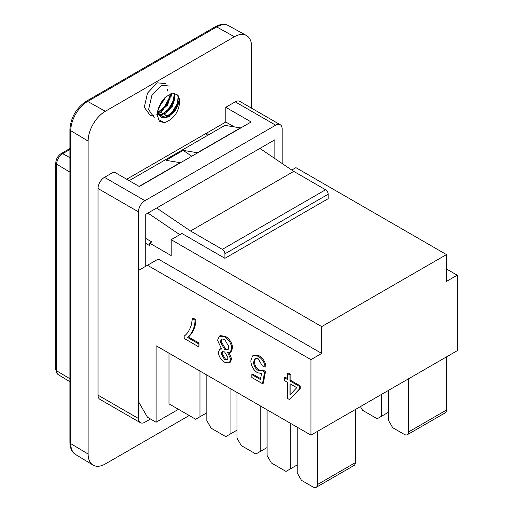 <?xml version="1.0" encoding="UTF-8"?>
<svg xmlns="http://www.w3.org/2000/svg" width="513" height="513" viewBox="0 0 513 513"><rect width="100%" height="100%" fill="white"/><g stroke="black" fill="none" stroke-linecap="round" stroke-linejoin="round"><path stroke-width="0.77" d="M174.151 93.488L177.575 95.078L179.133 100.426M177.594 95.052A13.742 7.932 -60 0 1 178.171 95.7L179.742 99.791L169.117 116.938L157.722 110.763M157.664 111.02L160.992 117.079L172.394 113.848L179.184 100.503L178.171 95.7M179.133 100.445L175.388 110.25L165.859 117.58L161.454 117.259L159.973 116.31M158.697 114.745L157.619 111.231M173.984 93.437L174.811 97.964L173.708 102.837L165.827 113.104L159.133 115.278L164.891 113.54L167.155 111.866L174.362 99.984L174.696 96.854L173.939 93.43M159.177 115.342L169.47 109.949L174.907 97.989L173.99 93.437M170.515 93.905L170.528 95.463M157.998 112.45L166.526 105.749L170.579 95.514L170.572 93.885M170.528 95.476L165.519 106.928L157.985 112.385M161.454 117.259C165.596 117.573 165.834 119.625 174.074 111.661C179.197 104.851 180.294 99.259 177.351 94.873L177.575 95.078M165.295 97.284L164.301 99.695L159.004 106.704M158.164 119.317L164.34 122.684L159.819 121.459L159.19 120.85L157.209 114.7C159.19 102.164 164.84 95.085 174.151 93.469M158.921 106.903L165.423 97.169M179.762 99.772C179.403 111.353 174.26 118.997 164.333 122.71M446.464 268.985L457.218 275.192L446.464 281.406L446.464 254.583L295.898 167.655L291.769 170.034M457.218 275.192L457.218 350.7L310.955 435.139L156.093 345.73L156.093 422.225L147.487 417.261L138.882 402.359L138.882 270.229L158.241 259.052L321.709 353.431L310.955 359.639L310.955 435.139M310.955 359.639L147.487 265.259M192.381 318.656L193.241 318.163L195.96 319.734C195.549 327.121 193.042 332.866 188.438 336.97L198.961 343.043L198.961 345.98L198.101 346.48L198.101 343.543L187.578 337.464C192.183 333.36 194.69 327.615 195.1 320.227L192.381 318.656L191.362 324.909C189.605 330.244 187.213 333.969 184.186 336.073L184.186 338.439L198.101 346.48M255.545 358.209L254.474 361.671C254.628 365.384 256.154 368.148 259.065 369.963L261.919 370.521M262.124 370.303L262.983 369.802L265.458 371.611L263.374 383.166L262.515 383.666L264.599 372.111L262.124 370.303L261.521 370.822L258.199 370.463C255.294 368.642 253.768 365.878 253.614 362.172L255.096 358.407L258.167 358.722L262.303 365.807L265.074 367.141C264.548 362.435 262.239 358.792 258.154 356.214L253.082 355.56L252.511 355.971L250.806 360.838C251.158 366.077 253.39 370.046 257.5 372.739L261.566 373.535L260.399 379.53L251.825 374.58L251.825 377.491L262.515 383.666M251.825 374.58L252.685 374.08L260.572 378.632M253.082 355.56L253.941 355.06L259.014 355.721C263.098 358.292 265.407 361.934 265.933 366.641L265.074 367.141M287.37 373.502L288.229 373.002L290.865 374.528L290.865 380.473L300.195 385.853L300.195 388.655L289.531 399.582L299.336 389.155L299.336 386.353L290.005 380.967L290.005 375.022L287.37 373.502L287.37 379.44L284.465 377.767L284.465 380.569L287.37 382.243L287.37 398.338L289.531 399.582M284.465 377.767L285.324 377.273L287.37 378.453M229.099 352.655L231.703 358.901L230.138 362.409L229.273 362.909L230.844 359.395L227.592 352.469L230.196 352.341L231.709 348.558C231.472 343.71 229.106 339.811 224.63 336.861L219.397 336.124L217.544 340.286L221.61 349.013L219.647 349.27L218.429 352.155C218.634 356.234 220.712 359.594 224.675 362.236L229.273 362.909M219.647 349.27L221.129 348.539M219.397 336.124L220.257 335.624L225.489 336.361C229.971 339.317 232.331 343.216 232.569 348.064L231.062 351.841L230.196 352.341M228.118 357.939L227.156 360.03L224.63 359.709L221.154 353.746L222.11 351.597L224.611 351.918L228.118 357.939M228.99 346.968L227.753 349.84L224.694 349.468L220.269 341.818L221.488 338.958L224.611 339.35L228.99 346.968M222.571 351.418L222.014 353.252L225.489 359.215L227.56 359.709M221.949 338.76L221.129 341.325L225.553 348.968L228.157 349.539M290.865 380.473L290.005 380.967M300.195 385.853L299.336 386.353M300.195 388.655L299.336 389.155M290.865 374.528L290.005 375.022M290.005 383.769L296.745 387.661L290.005 394.978L290.005 383.769M290.865 384.263L290.865 394.042M265.458 371.611L264.599 372.111M195.96 319.734L195.1 320.227M188.438 336.97L187.578 337.464M198.961 343.043L198.101 343.543M178.46 409.31L156.093 422.225M259.905 148.417L293.75 171.38L325.582 189.759L222.341 249.363A3.649 2.11 60 0 1 224.918 253.832L328.166 194.228L328.166 198.698L224.918 258.308L181.903 233.466L171.15 239.68L321.709 326.608L446.464 254.583M321.709 326.608L321.709 353.431M328.166 194.228A3.649 2.11 -120 0 0 325.582 189.759M129.167 180.672L224.951 125.371L240.764 127.955M191.791 156.234L183.199 150.405L197.749 152.791M180.538 162.73L165.994 160.338L183.199 150.405M240.565 127.82L197.543 152.656M180.339 162.589L139.094 186.405M293.75 171.38L190.509 230.985L156.657 208.021M222.341 249.363L190.509 230.985M147.924 213.068L179.794 234.685M224.918 258.308L224.918 253.832M145.737 243.386L149.642 245.637L149.642 243.156L171.15 255.577L171.15 239.68M407.348 434.697L445.201 412.843A6.085 3.514 -120 0 0 446.464 410.054L408.605 431.914A6.085 3.514 60 0 1 407.348 434.697A6.085 3.514 60 0 1 404.308 434.396L392.689 427.688L388.386 420.237L388.386 390.438M446.464 356.907L446.464 410.054M360.427 406.578L362.576 410.304L377.202 418.749L388.386 412.292L381.505 416.267L381.505 394.407M316.149 487.35L354.002 465.496A6.085 3.514 -120 0 0 355.265 462.707L317.406 484.567A6.085 3.514 60 0 1 316.149 487.35A6.085 3.514 60 0 1 313.11 487.049L301.49 480.341L297.194 472.89L297.194 427.194M317.406 484.567L317.406 431.414M168.995 353.181L168.995 403.846L195.671 419.243L206.854 412.785L195.671 419.243M199.967 416.761L199.967 371.066M206.854 375.035L206.854 420.737L211.157 428.188L225.784 436.634L236.968 430.176L225.784 436.634M230.081 434.145L230.081 388.45M236.968 392.419L236.968 438.121L241.27 445.573L255.891 454.018L267.081 447.56L255.891 454.018M260.194 451.53L260.194 405.834M267.081 409.81L267.081 455.506L271.377 462.957L286.004 471.402L297.194 464.945L286.004 471.402M290.307 468.92L290.307 423.219M355.265 409.56L355.265 462.707M408.605 431.914L408.605 378.761M381.505 416.267L377.202 418.749M149.642 243.156L151.79 241.912L145.737 238.423M88.121 141.075L88.121 454.018L70.756 443.636A3.04 1.757 180 0 1 69.903 442.418C70.025 448.195 71.91 452.222 75.558 454.486A23.899 13.8 -60 0 1 70.756 443.636L70.756 130.693L88.121 141.075A24.335 14.05 -60 0 1 105.332 111.276L87.659 101.427A3.04 1.757 -120 0 0 86.171 101.298C76.238 108.083 70.813 117.477 69.903 129.475A3.04 1.757 180 0 0 70.756 130.693A23.899 13.8 -60 0 1 87.659 101.427L216.71 26.92A3.04 1.757 -120 0 0 215.229 26.785C220.295 24.002 224.72 23.624 228.509 25.65L246.4 35.474A24.335 14.05 -60 0 1 251.594 46.702L251.594 108.192M189.22 415.524L105.332 463.951A24.335 14.05 -60 0 1 93.013 465.067A24.335 14.05 -60 0 1 88.121 454.018M228.509 25.65A23.899 13.8 -60 0 0 216.71 26.92L234.383 36.763A24.335 14.05 -60 0 1 246.4 35.474M234.383 36.763L105.332 111.276M235.243 101.837L275.68 125.185A9.125 5.271 -60 0 1 280.245 124.73L239.808 101.388A9.125 5.271 -60 0 0 235.243 101.837L225.784 107.3L251.158 121.953L139.318 186.527L113.937 171.874L104.472 177.338A9.125 5.271 -60 0 0 98.015 188.515L98.015 395.157A9.125 5.271 -60 0 0 99.907 399.332L140.344 422.68A9.125 5.271 -60 0 1 138.452 418.499L98.015 395.157M126.698 179.242L225.784 122.036L225.784 107.3M234.326 126.839L225.784 122.036M140.344 422.68A9.125 5.271 -60 0 0 144.91 422.225L150.501 418.999M282.137 163.5L282.137 128.91A9.125 5.271 -60 0 0 280.245 124.73M275.68 125.185L144.91 200.686L104.472 177.338M98.015 188.515L138.452 211.863A9.125 5.271 -60 0 1 144.91 200.686M138.452 211.863L138.452 418.499M145.737 266.273L145.737 214.331L274.853 139.786L274.853 158.555M157.978 112.347L166.879 104.761L170.431 93.937M161.306 115.117L171.637 106.524L174.407 94.379M157.363 112.738L165.148 117.74M165.596 117.637L176.344 108.358L178.377 95.989M158.472 108.128L159.524 107.102M167.379 91.013L167.456 89.204M165.68 83.613L157.087 82.83L147.513 93.09L144.294 107.268L150.194 115.399M150.822 115.528L153.073 115.585M153.169 115.579L153.701 115.508M156.811 114.623L157.183 114.463M158.414 113.854L164 109.404M170.047 86.094L161.473 85.248L151.893 95.424L148.59 109.558L154.33 117.791M159.177 106.281L164.686 97.88M163.153 109.115L170.508 95.745M166.359 112.725L174.914 97.945M171.861 113.976L178.659 102.472M158.549 107.916L166.218 96.476M158.126 112.956L167.636 105.12L171.092 93.712M159.524 115.816L172.015 107.499L174.606 93.571M69.903 148.526L61.22 153.541C57.86 155.785 56.052 158.927 55.782 162.961A3.04 1.757 0 0 0 56.635 164.179A8.58 4.957 -60 0 1 62.708 153.669L69.903 149.514M55.782 162.961L55.782 369.604A3.04 1.757 0 0 0 56.635 370.822L56.635 164.179L69.903 172.111M69.903 157.677L62.708 153.669A3.04 1.757 60 0 0 61.22 153.541M55.782 369.604L56.661 372.996L58.36 374.721A8.58 4.957 -60 0 1 56.635 370.822L69.903 378.754M231.703 358.901L230.844 359.395M225.489 336.361L224.63 336.861M232.569 348.064L231.709 348.558M225.489 359.215L224.63 359.709M222.014 353.252L221.154 353.746M225.553 348.968L224.694 349.468M221.129 341.325L220.269 341.818M254.474 361.671L253.614 362.172M259.065 369.963L258.199 370.463M259.014 355.721L258.154 356.214M205.418 133.79L207.887 135.22M157.966 112.296L162.3 109.82L165.192 107.012L169.835 98.381L170.399 93.95M158.466 108.147L159.62 107.018M170.739 98.086L171.682 93.558M159.472 121.145L159.825 121.453M58.36 374.721L69.903 381.717M208.778 134.707L206.309 133.277M69.903 442.418L69.903 129.475M86.171 101.298L215.229 26.785M75.558 454.486L93.013 465.067"/></g></svg>
